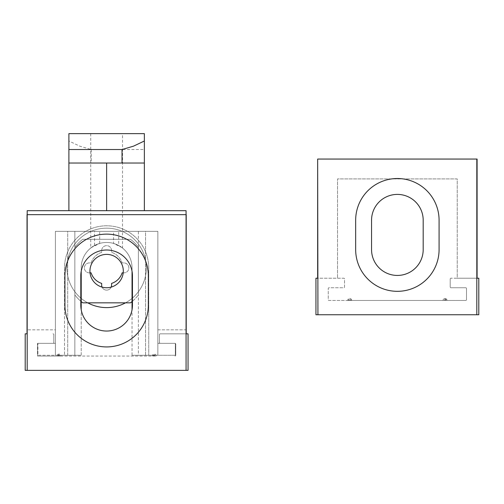 <?xml version="1.0" encoding="UTF-8"?>
<svg xmlns="http://www.w3.org/2000/svg" width="504" height="504" viewBox="0 0 504 504"><rect width="100%" height="100%" fill="white"/><g stroke="black" fill="none" stroke-linecap="round" stroke-linejoin="round"><path stroke-width="0.38" stroke-dasharray="2.52 1.89" d="M81.207 301.587A39.721 39.721 0 0 1 74.85 294.897L74.85 247.231A39.721 39.721 0 0 1 82.795 239.287L130.46 239.287A39.721 39.721 0 0 1 138.398 247.231L138.398 294.897A39.721 39.721 0 0 1 132.048 301.587M138.398 247.231L138.398 294.897A39.721 39.721 0 0 1 130.46 302.841L82.795 302.841A39.721 39.721 0 0 1 74.85 294.897L74.85 247.231A39.721 39.721 0 0 1 82.795 239.287L130.46 239.287A39.721 39.721 0 0 1 138.398 247.231M89.945 271.064A16.682 16.682 0 0 1 114.969 256.618A16.682 16.682 0 0 1 114.969 285.51A16.682 16.682 0 0 1 89.945 271.064M123.209 272.853L123.902 272.853A4.964 4.964 0 0 0 128.867 267.889A4.964 4.964 0 0 0 123.902 262.924L122.138 262.924A16.286 16.286 0 0 0 111.592 252.378L111.592 250.608A4.964 4.964 0 0 0 106.627 245.643A4.964 4.964 0 0 0 101.663 250.608L101.663 252.378A16.286 16.286 0 0 0 91.117 262.924L89.347 262.924A4.964 4.964 0 0 0 84.382 267.889A4.964 4.964 0 0 0 89.347 272.853L90.04 272.853M122.138 272.853L123.902 272.853A4.964 4.964 0 0 0 128.867 267.889A4.964 4.964 0 0 0 123.902 262.924L122.138 262.924A16.286 16.286 0 0 0 111.592 252.378L111.592 250.608A4.964 4.964 0 0 0 106.627 245.643A4.964 4.964 0 0 0 101.663 250.608L101.663 252.378A16.286 16.286 0 0 0 91.117 262.924L89.347 262.924A4.964 4.964 0 0 0 84.382 267.889A4.964 4.964 0 0 0 89.347 272.853L91.117 272.853A16.286 16.286 0 0 0 101.663 283.399L101.663 285.163A4.964 4.964 0 0 0 106.627 290.134A4.964 4.964 0 0 0 111.592 285.163L111.592 283.399A16.286 16.286 0 0 0 122.138 272.853M102.06 287.11A4.964 4.964 0 0 0 111.195 287.11M125.49 302.841A39.721 39.721 0 0 0 100.101 228.709A39.721 39.721 0 0 0 66.906 267.889A39.721 39.721 0 0 0 126.485 302.287A39.721 39.721 0 0 0 126.485 233.491A39.721 39.721 0 0 0 66.906 267.889A39.721 39.721 0 0 0 87.759 302.841M478.8 278.214L450.998 278.214L457.229 278.214L457.229 178.914L337.522 178.914L337.522 278.214L343.753 278.214A0.794 0.794 0 0 1 344.547 279.008L344.547 286.952A0.794 0.794 0 0 1 343.753 287.746L329.055 287.746A0.794 0.794 0 0 0 328.261 288.54L328.261 299.666A0.794 0.794 0 0 0 329.055 300.46L347.722 300.46A1.984 1.984 0 0 1 349.713 298.475A1.984 1.984 0 0 1 351.697 300.46L443.054 300.46A1.984 1.984 0 0 1 445.038 298.475A1.984 1.984 0 0 1 447.023 300.46L443.74 300.46A1.298 1.298 0 0 1 445.038 299.156A1.298 1.298 0 0 1 446.336 300.46M443.74 300.46L443.054 300.46A1.984 1.984 0 0 1 445.038 298.475A1.984 1.984 0 0 1 447.023 300.46L465.69 300.46A0.794 0.794 0 0 0 466.49 299.666L466.49 288.54A0.794 0.794 0 0 0 465.69 287.746L450.998 287.746A0.794 0.794 0 0 1 450.204 286.952L450.204 279.008A0.794 0.794 0 0 1 450.998 278.214A0.794 0.794 0 0 0 450.204 279.008L450.204 286.952A0.794 0.794 0 0 0 450.998 287.746L465.69 287.746A0.794 0.794 0 0 1 466.49 288.54L466.49 299.666A0.794 0.794 0 0 1 465.69 300.46L329.055 300.46A0.794 0.794 0 0 1 328.261 299.666L328.261 288.54A0.794 0.794 0 0 1 329.055 287.746L343.753 287.746A0.794 0.794 0 0 0 344.547 286.952L344.547 279.008A0.794 0.794 0 0 0 343.753 278.214L315.951 278.214M348.409 300.46L347.722 300.46A1.984 1.984 0 0 1 349.713 298.475A1.984 1.984 0 0 1 351.697 300.46L348.409 300.46A1.298 1.298 0 0 1 349.713 299.156A1.298 1.298 0 0 1 351.011 300.46M371.555 220.223L371.555 249.619A25.817 25.817 0 0 0 397.373 275.436A25.817 25.817 0 0 0 423.19 249.619L423.19 220.223A25.817 25.817 0 0 0 397.373 194.405A25.817 25.817 0 0 0 371.555 220.223M477.093 278.214L457.229 278.214L457.229 178.914L337.522 178.914L337.522 278.214L317.652 278.214M477.093 159.056L317.652 159.056M478.8 314.754L315.951 314.754M439.079 249.619L439.079 220.223A41.706 41.706 0 0 0 397.373 178.517A41.706 41.706 0 0 0 355.666 220.223L355.666 249.619A41.706 41.706 0 0 0 397.373 291.325A41.706 41.706 0 0 0 439.079 249.619M349.026 300.46A0.687 0.687 0 0 1 349.713 299.773A0.687 0.687 0 0 1 350.393 300.46M444.352 300.46A0.687 0.687 0 0 1 445.038 299.773A0.687 0.687 0 0 1 445.725 300.46M155.591 356.063L37.51 356.063L37.51 343.356L53.002 343.356A0.794 0.794 0 0 0 53.796 342.562L53.796 334.618A0.794 0.794 0 0 0 53.002 333.824A0.794 0.794 0 0 1 53.796 334.618L53.796 342.562A0.794 0.794 0 0 1 53.002 343.356L37.51 343.356L37.51 356.063L56.977 356.063A1.984 1.984 0 0 1 58.962 354.079A1.984 1.984 0 0 1 60.946 356.063L152.989 356.063A1.298 1.298 0 0 1 154.287 354.766A1.298 1.298 0 0 1 155.591 356.063L152.989 356.063M60.946 356.063L56.977 356.063M186.215 333.824L160.247 333.824A0.794 0.794 0 0 0 159.453 334.618L159.453 342.562A0.794 0.794 0 0 0 160.247 343.356L174.945 343.356L160.247 343.356A0.794 0.794 0 0 1 159.453 342.562L159.453 334.618A0.794 0.794 0 0 1 160.247 333.824L188.049 333.824M27.033 333.824L25.2 333.824M156.278 356.063A1.984 1.984 0 0 0 154.287 354.079A1.984 1.984 0 0 0 152.303 356.063M186.215 214.666L27.033 214.666M175.738 344.15A0.794 0.794 0 0 0 174.945 343.356A0.794 0.794 0 0 1 175.738 344.15L175.738 355.27L175.738 344.15M174.945 356.063A0.794 0.794 0 0 0 175.738 355.27A0.794 0.794 0 0 1 174.945 356.063M80.81 305.222A25.817 25.817 0 0 0 106.627 331.04A25.817 25.817 0 0 0 132.445 305.222L132.445 275.833A25.817 25.817 0 0 0 106.627 250.016A25.817 25.817 0 0 0 80.81 275.833L80.81 305.222M188.049 370.364L25.2 370.364M148.333 305.222L148.333 275.833A41.706 41.706 0 0 0 106.627 234.127A41.706 41.706 0 0 0 64.921 275.833L64.921 305.222A41.706 41.706 0 0 0 106.627 346.928A41.706 41.706 0 0 0 148.333 305.222M58.275 356.063A0.687 0.687 0 0 1 58.962 355.383A0.687 0.687 0 0 1 59.648 356.063M153.607 356.063A0.687 0.687 0 0 1 154.287 355.383A0.687 0.687 0 0 1 154.974 356.063M138.398 355.27L157.865 355.27L157.865 231.349L138.398 231.349L138.398 355.27L157.865 355.27L157.865 231.349L138.398 231.349L138.398 355.27M186.064 214.666L186.064 329.849L157.865 329.849L157.865 355.27L157.865 343.356L157.865 355.27L157.865 343.356L157.865 355.27L132.048 355.27L157.865 355.27L157.865 231.349L145.549 231.349L145.549 355.27L157.865 355.27L157.865 231.349L145.549 231.349L145.549 355.27L157.865 355.27L132.048 355.27L157.865 355.27L132.048 355.27L157.865 355.27L157.865 343.356L175.342 343.356L175.342 355.27L132.048 355.27L132.048 267.889L132.048 355.27L157.865 355.27L157.865 343.356L175.342 343.356L175.342 355.27L132.048 355.27L157.865 355.27L157.865 231.349L113.551 231.349L113.551 243.426A25.421 25.421 0 0 1 132.048 267.889A25.421 25.421 0 0 0 118.698 245.517L122.497 248.012L122.516 133.636L90.739 133.636L122.516 133.636M55.39 355.27L74.85 355.27L74.85 231.349L74.85 355.27L55.39 355.27L81.207 355.27L37.913 355.27L37.913 343.356L55.39 343.356L55.39 355.27L81.207 355.27L81.207 267.889L81.207 355.27L55.39 355.27L67.7 355.27L67.7 231.349L55.39 231.349L55.39 355.27L67.7 355.27L67.7 231.349L55.39 231.349L55.39 355.27L81.207 355.27L37.913 355.27L37.913 343.356L55.39 343.356L55.39 355.27L55.39 329.849L55.39 355.27M74.85 231.349L55.39 231.349L55.39 343.356L55.39 329.849L55.39 343.356L55.39 329.849L55.39 343.356L55.39 329.849L55.39 343.356L55.39 329.849L55.39 343.356L55.39 329.849L27.184 329.849L55.39 329.849L55.39 231.349L55.39 329.849L55.39 231.349L55.39 329.849L55.39 231.349L55.39 329.849L55.39 231.349L55.39 329.849L55.39 231.349L74.85 231.349M27.184 214.666L27.184 329.849L27.184 210.691L186.064 210.691L186.064 329.849L157.865 329.849L157.865 231.349L118.698 231.349L118.698 245.517C124.91 248.944 123.19 248.245 113.551 243.426M132.048 271.322L132.048 267.889A25.421 25.421 0 0 0 106.627 242.468A25.421 25.421 0 0 0 81.207 267.889A25.421 25.421 0 0 1 99.698 243.426C90.058 248.245 88.345 248.944 94.55 245.517A25.421 25.421 0 0 0 81.207 267.889L81.207 271.322M90.739 133.636L90.739 248.012L94.55 245.517L94.55 231.349L55.39 231.349L113.551 231.349M99.698 243.426L99.698 231.349M132.048 309.733L132.048 267.889A25.421 25.421 0 0 0 106.627 242.468A25.421 25.421 0 0 0 81.207 267.889A25.421 25.421 0 0 1 106.627 242.468A25.421 25.421 0 0 1 132.048 267.889A25.421 25.421 0 0 0 106.627 242.468A25.421 25.421 0 0 0 81.207 267.889L81.207 309.733M132.048 267.889A25.421 25.421 0 0 0 106.627 242.468A25.421 25.421 0 0 0 81.207 267.889A25.421 25.421 0 0 1 106.627 242.468A25.421 25.421 0 0 1 132.048 267.889A25.421 25.421 0 0 0 106.627 242.468A25.421 25.421 0 0 0 81.207 267.889A25.421 25.421 0 0 1 106.627 242.468A25.421 25.421 0 0 1 132.048 267.889M64.525 267.889L64.525 355.27L64.525 267.889A42.103 42.103 0 0 1 106.627 225.786A42.103 42.103 0 0 1 148.73 267.889L148.73 355.27L148.73 267.889A42.103 42.103 0 0 0 106.627 225.786A42.103 42.103 0 0 0 64.525 267.889M144.358 149.524L144.358 133.636L68.891 133.636L68.891 141L79.72 146.154L91.224 149.524L144.358 149.524L144.358 210.691L106.627 210.691L144.358 210.691M68.891 141L68.891 210.691L106.627 210.691L68.891 210.691M91.224 149.524L91.224 163.025L144.358 163.025M68.891 163.025L91.224 163.025M157.865 329.849L157.865 231.349L55.39 231.349L157.865 231.349L55.39 231.349L157.865 231.349L55.39 231.349L157.865 231.349L157.865 329.849M118.698 231.349L94.55 231.349M57.664 356.063A1.298 1.298 0 0 1 58.962 354.766A1.298 1.298 0 0 1 60.26 356.063M106.627 163.025L106.627 210.691"/><path stroke-width="0.76" d="M132.048 301.587A39.721 39.721 0 0 1 130.46 302.841L82.795 302.841A39.721 39.721 0 0 1 81.207 301.587M89.945 271.064A16.682 16.682 0 0 1 114.969 256.618A16.682 16.682 0 0 1 114.969 285.51A16.682 16.682 0 0 1 89.945 271.064M111.195 287.11A4.964 4.964 0 0 0 111.592 285.163L111.592 283.399A16.286 16.286 0 0 0 122.138 272.853L123.209 272.853M90.04 272.853L91.117 272.853A16.286 16.286 0 0 0 101.663 283.399L101.663 285.163A4.964 4.964 0 0 0 102.06 287.11M87.759 302.841A39.721 39.721 0 0 0 125.49 302.841M317.652 159.056L317.652 278.214L315.951 278.214L315.951 314.754L317.936 314.754L317.652 159.056M317.936 314.754L478.8 314.754L478.8 278.214L477.093 278.214L477.093 159.056L317.936 159.056M371.555 249.619A25.817 25.817 0 0 0 397.373 275.436A25.817 25.817 0 0 0 423.19 249.619L423.19 220.223A25.817 25.817 0 0 0 397.373 194.405A25.817 25.817 0 0 0 371.555 220.223L371.555 249.619M439.079 220.223A41.706 41.706 0 0 0 397.373 178.517A41.706 41.706 0 0 0 355.666 220.223L355.666 249.619A41.706 41.706 0 0 0 397.373 291.325A41.706 41.706 0 0 0 439.079 249.619L439.079 220.223M476.816 314.754L476.816 159.056M186.064 370.364L188.049 370.364L188.049 333.824L186.215 333.824L186.215 214.666L27.033 214.666L27.033 333.824L25.2 333.824L25.2 370.364L27.184 370.364L27.184 210.691L186.064 210.691L186.064 370.364L27.184 370.364M148.333 275.833A41.706 41.706 0 0 0 106.627 234.127A41.706 41.706 0 0 0 64.921 275.833L64.921 305.222A41.706 41.706 0 0 0 106.627 346.928A41.706 41.706 0 0 0 148.333 305.222L148.333 275.833M132.445 275.833A25.817 25.817 0 0 0 106.627 250.016A25.817 25.817 0 0 0 80.81 275.833L80.81 305.222A25.817 25.817 0 0 0 106.627 331.04A25.817 25.817 0 0 0 132.445 305.222L132.445 275.833M132.048 309.733L132.048 271.322M81.207 271.322L81.207 309.733M144.358 141L133.535 146.154L122.031 149.524L68.891 149.524L68.891 133.636L144.358 133.636L144.358 210.691M68.891 149.524L68.891 210.691M122.031 149.524L122.031 163.025L68.891 163.025M144.358 163.025L122.031 163.025M106.627 163.025L106.627 210.691"/></g></svg>
